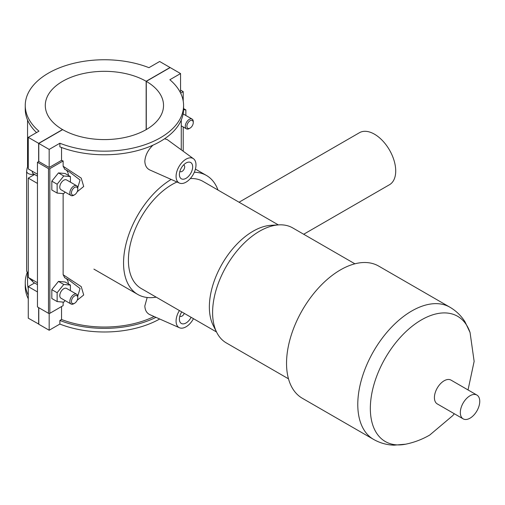 <?xml version="1.0" encoding="UTF-8"?>
<svg xmlns="http://www.w3.org/2000/svg" width="505" height="505" viewBox="0 0 505 505"><rect width="100%" height="100%" fill="white"/><g stroke="black" fill="none" stroke-linecap="round" stroke-linejoin="round"><path stroke-width="0.76" d="M155.963 317.355A79.165 45.703 180 0 1 59.874 320.454L59.874 324.071A79.165 45.703 0 0 0 159.687 319.002M59.874 320.454L61.534 319.495A76.855 44.371 0 0 0 154.094 316.528M28.267 295.173A79.165 45.703 180 0 1 25.25 282.667L25.25 286.284A79.165 45.703 0 0 0 28.267 298.783M25.25 282.667A79.165 45.703 180 0 1 26.942 273.262M27.554 275.219L27.554 282.667A76.855 44.371 0 0 0 28.267 288.696M61.534 306.56L61.534 319.495M59.874 324.071L49.168 330.245L49.168 313.472M159.656 61.496L148.956 67.676A79.165 45.703 0 0 0 67.392 65.057A79.165 45.703 0 0 0 25.25 105.457A79.165 45.703 0 0 0 38.967 131.174L28.267 137.354L38.651 143.344L62.544 129.558A59.123 34.132 180 0 1 45.292 105.457A59.123 34.132 180 0 1 81.747 73.932A59.123 34.132 180 0 1 146.153 81.286L170.04 67.493L159.656 61.496M183.574 105.457L183.574 109.074A79.165 45.703 180 0 1 141.432 149.474A79.165 45.703 180 0 1 59.874 146.86L59.874 143.243A79.165 45.703 0 0 0 141.432 145.857A79.165 45.703 0 0 0 183.574 105.457A79.165 45.703 0 0 0 169.857 79.739L180.556 73.566L170.172 67.569L146.286 81.362L146.286 129.558M36.524 132.581A79.165 45.703 180 0 1 25.25 109.074L25.25 105.457M180.039 91.948L180.556 91.645L180.556 73.566M61.534 147.492L61.534 160.363A76.855 44.371 0 0 0 63.138 160.969L63.138 166.246L64.773 169.225L69.134 171.662L80.074 180.014L77.751 187.589M64.943 192.209L65.448 192.291M77.196 191.755L83.71 186.484L81.229 178.126L63.138 166.246M63.138 193.611L63.138 274.739L64.773 277.718L69.134 280.161L80.08 288.513L77.751 296.094M64.943 300.709L65.448 300.784M77.196 300.248L83.704 294.983L81.242 286.638L63.138 274.739M63.138 302.104L63.138 305.632L49.837 313.315L49.837 168.651A0.941 0.543 180 0 1 48.505 168.651L48.505 313.315A0.941 0.543 0 0 0 49.837 313.315M193.465 318.674A14.077 8.124 -60 0 1 179.439 327.745L149.928 314.684C146.702 313.157 145.011 310.24 144.84 305.942L147.176 297.489M179.439 183.081A14.077 8.124 120 0 0 190.12 178.776A14.077 8.124 120 0 0 195.984 164.914A14.077 8.124 120 0 0 193.491 158.747A14.077 8.124 120 0 0 182.507 161.947A14.077 8.124 120 0 0 176.075 176.409A14.077 8.124 120 0 0 179.439 183.081L149.928 170.021C146.702 168.493 145.011 165.577 144.84 161.278C145.232 155.445 147.927 150.08 152.939 145.181M164.58 138.774L167.256 139.601L193.491 158.747M38.784 324.096L28.267 318.182L28.267 286.613L34.58 282.964M37.458 174.225L28.267 168.923L28.267 137.354M180.556 90.117L183.208 91.645L180.639 93.128M183.208 151.241L183.208 126.957M183.208 101.076L183.208 91.645M66.054 278.438A14.077 8.124 -60 0 1 68.402 283.905M66.054 169.939A14.077 8.124 -60 0 1 68.402 175.405M49.837 168.651L63.138 160.969M70.403 182.147L70.403 176.561L65.094 173.499L58.46 172.906L51.826 181.162L51.826 190.006L57.134 193.074L63.769 193.667L65.057 192.064M70.403 290.646L70.403 285.06L65.094 281.998L58.46 281.405L51.826 289.655L51.826 298.505L57.134 301.567L63.769 302.16L65.057 300.563M48.505 313.315L37.458 306.933L37.458 162.275L48.505 168.651M146.286 81.362A59.123 34.132 180 0 1 163.532 105.457A59.123 34.132 180 0 1 127.077 136.981A59.123 34.132 180 0 1 62.677 129.633L38.784 143.426L38.784 161.505L49.168 167.502L61.534 160.363M38.784 161.505L37.458 162.275M49.168 167.502L49.168 149.417L59.874 143.243M38.784 143.426L49.168 149.417M58.46 172.906L63.769 175.974L57.134 184.224L57.134 193.074M70.403 176.561L63.769 175.974M51.826 181.162L57.134 184.224M58.46 281.405L63.769 284.466L57.134 292.723L57.134 301.567M70.403 285.06L63.769 284.466M51.826 289.655L57.134 292.723M183.567 164.971A3.756 2.165 -60 0 1 183.927 165.116A3.756 2.165 -60 0 1 183.927 169.446A3.756 2.165 -60 0 1 180.171 171.612A3.756 2.165 -60 0 1 179.868 171.372M179.395 174.496A9.387 5.416 -60 0 1 183.492 165.047A9.387 5.416 -60 0 1 190.72 162.534A9.387 5.416 -60 0 1 190.72 173.373A9.387 5.416 -60 0 1 181.339 178.789A9.387 5.416 -60 0 1 179.395 174.496M184.287 313.378A3.756 2.165 -60 0 1 180.171 316.275A3.756 2.165 -60 0 1 179.868 316.035M191.111 317.317A9.387 5.416 -60 0 1 181.339 323.452A9.387 5.416 -60 0 1 179.395 319.154A9.387 5.416 -60 0 1 181.762 311.92M179.439 327.745A14.077 8.124 -60 0 1 176.075 321.073A14.077 8.124 -60 0 1 179.414 310.562M183.574 108.581L185.865 109.901L185.865 115.487M183.567 109.699L185.865 109.901M190.076 128.1L189.28 128.56A5.631 3.251 -60 0 1 186.465 128.838A5.631 3.251 -60 0 1 186.465 122.336A5.631 3.251 -60 0 1 192.096 119.085A5.631 3.251 -60 0 1 193.264 121.661L193.264 122.582A4.507 2.601 120 0 0 190.076 120.745A4.507 2.601 120 0 0 186.894 126.263A4.507 2.601 120 0 0 190.076 128.1A4.507 2.601 120 0 0 193.264 122.582M77.802 189.242L77.802 188.321A5.631 3.251 120 0 0 76.64 185.745L66.584 179.944A5.631 3.251 120 0 0 62.248 181.453A5.631 3.251 120 0 0 59.786 187.115A5.631 3.251 120 0 0 60.953 189.697L71.009 195.498A5.631 3.251 120 0 0 73.825 195.22L74.62 194.76A4.507 2.601 -60 0 1 71.432 192.923A4.507 2.601 -60 0 1 74.62 187.405A4.507 2.601 -60 0 1 77.802 189.242A4.507 2.601 -60 0 1 74.62 194.76M77.802 297.742L77.802 296.82A5.631 3.251 120 0 0 76.64 294.245L66.584 288.437A5.631 3.251 120 0 0 60.953 291.688A5.631 3.251 120 0 0 60.953 298.19L71.009 303.997A5.631 3.251 120 0 0 73.825 303.72A5.631 3.251 120 0 0 73.825 303.713L74.62 303.259A4.507 2.601 -60 0 1 71.432 301.416A4.507 2.601 -60 0 1 74.62 295.898A4.507 2.601 -60 0 1 77.802 297.742A4.507 2.601 -60 0 1 74.62 303.259M76.64 294.245A5.631 3.251 120 0 0 72.297 295.753A5.631 3.251 120 0 0 69.841 301.416A5.631 3.251 120 0 0 71.009 303.997M76.64 185.745A5.631 3.251 120 0 0 72.297 187.254A5.631 3.251 120 0 0 69.841 192.923A5.631 3.251 120 0 0 71.009 195.498M37.458 183.422L28.267 178.114L34.58 174.471M37.458 291.915L28.267 286.613M28.267 178.114L28.267 277.415L37.458 282.724M38.651 324.172L38.651 307.627M38.651 161.581L38.651 143.344M146.153 129.633L146.153 81.286M38.784 307.703L38.784 324.254L49.168 330.245M303.694 234.251L389.494 184.716A30.029 17.34 -120 0 0 395.718 170.968A30.029 17.34 -120 0 0 382.607 140.75A30.029 17.34 -120 0 0 359.465 132.701L239.061 202.221M171.189 179.427A68.693 39.661 120 0 0 127.071 240.014A68.693 39.661 120 0 0 137.777 294.453A68.693 39.661 120 0 0 156.184 297.148M218.002 190.069A68.693 39.661 120 0 0 206.469 175.475A68.693 39.661 120 0 0 194.311 172.262M176.984 181.989A61.825 35.691 120 0 0 172.123 184.483A61.825 35.691 120 0 0 131.736 238.966A61.825 35.691 120 0 0 141.211 288.507L216.519 331.981M278.343 224.902L203.035 181.421A61.825 35.691 120 0 0 190.316 178.562M354.895 263.812L292.755 227.938A66.401 38.336 120 0 0 278.874 224.87L271.065 225.312A61.825 35.691 120 0 0 253.074 231.227A61.825 35.691 120 0 0 213.23 325.473L216.759 332.454A66.401 38.336 120 0 0 226.354 342.945L288.494 378.826M278.874 224.87A66.401 38.336 120 0 0 259.551 231.227A66.401 38.336 120 0 0 216.759 332.454M373.586 439.407A76.324 44.068 120 0 1 361.889 378.251A76.324 44.068 120 0 1 411.745 310.992A76.324 44.068 120 0 1 449.911 307.21L378.668 266.078A76.324 44.068 120 0 0 340.509 269.859A76.324 44.068 120 0 0 290.646 337.119A76.324 44.068 120 0 0 302.343 398.281L373.586 439.407C379.918 443.005 386.716 444.924 393.976 445.176L405.578 444.204A72.303 41.745 120 0 1 370.973 398.786A72.303 41.745 120 0 1 421.46 319.88A72.303 41.745 120 0 1 470.06 332.517L474.138 361.365L468.034 389.942M476.903 395.062L450.997 380.107A13.736 7.935 120 0 0 444.129 380.789A13.736 7.935 120 0 0 435.152 392.896A13.736 7.935 120 0 0 437.261 403.905L463.167 418.86A13.736 7.935 120 0 0 476.903 410.931A13.736 7.935 120 0 0 476.903 395.062A13.736 7.935 120 0 0 470.035 395.743A13.736 7.935 120 0 0 461.059 407.851A13.736 7.935 120 0 0 463.167 418.86M32.251 279.713A5.631 3.251 120 0 0 33.418 282.295L37.458 284.624M37.458 176.131L33.418 173.796A5.631 3.251 -60 0 1 32.251 171.22M28.267 272.82A5.631 3.251 180 0 1 26.62 270.522L28.267 276.772M34.226 174.263A5.631 3.251 180 0 1 26.62 171.22L26.62 270.522M181.27 149.827L181.27 120.026M27.554 167.035L27.554 120.026M69.134 171.662L64.514 169.106M179.856 171.429L180.171 171.612M183.605 164.927L183.927 165.116M180.171 316.275L179.856 316.092M181.27 125.84L186.465 128.838M183.132 113.909L192.096 119.085M69.134 280.161L64.514 277.605M33.418 282.295L28.829 277.737M26.62 171.22L27.156 167.969L28.267 165.861M449.911 307.21C456.192 310.897 461.254 315.821 465.099 321.988L470.06 332.517M454.298 413.74L452.764 415.615L429.73 435.051C422.18 439.419 414.132 442.468 405.578 444.204M93.898 269.121L137.777 294.453M195.41 169.093L206.469 175.475"/></g></svg>
